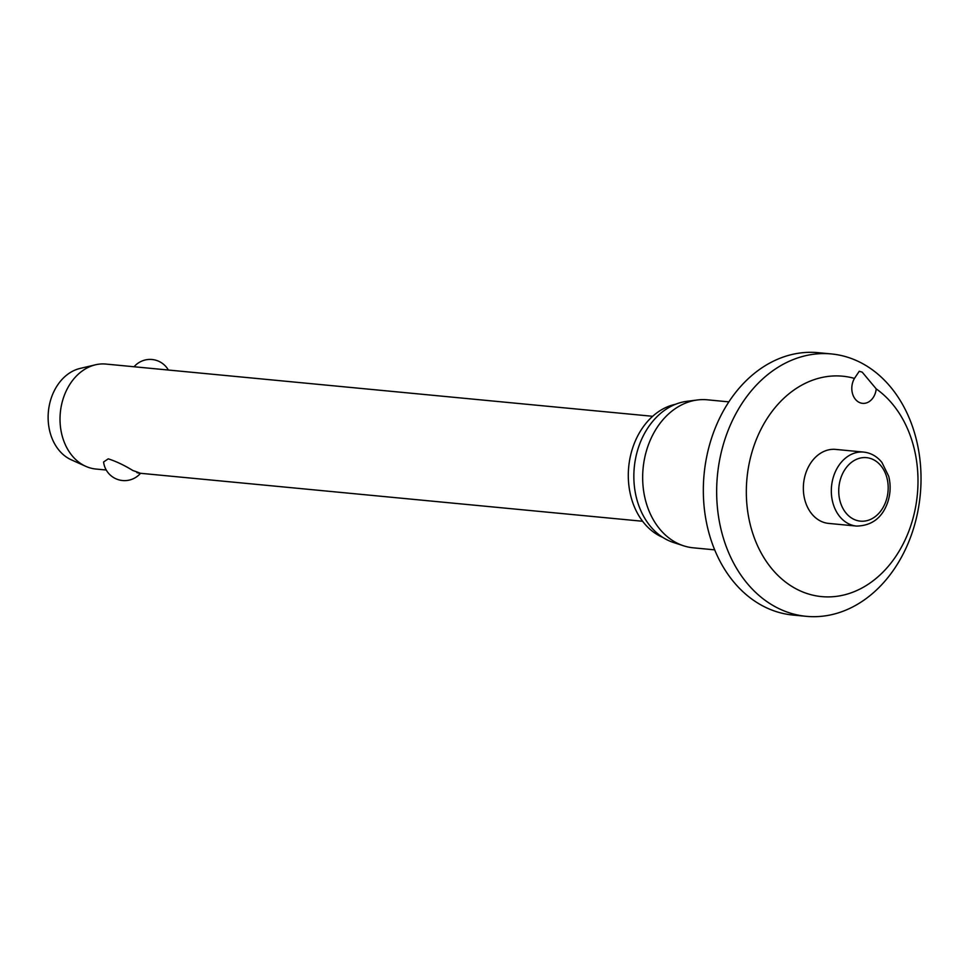 <?xml version="1.0" encoding="UTF-8"?>
<svg xmlns="http://www.w3.org/2000/svg" width="969" height="969" viewBox="0 0 969 969"><rect width="100%" height="100%" fill="white"/><g stroke="black" fill="none" stroke-linecap="round" stroke-linejoin="round"><path stroke-width="1.45" d="M862.204 372.144L876.23 388.896A15.819 12.222 -84.5 0 1 862.567 403.346A15.819 12.222 -84.5 0 1 859.285 402.426A15.819 12.222 -84.5 0 1 854.464 378.407L859.249 371.26L862.204 372.144M854.464 378.407A110.708 85.575 95.5 0 0 751.023 455.575A110.708 85.575 95.5 0 0 798.65 590.145A110.708 85.575 95.5 0 0 908.68 531.557A110.708 85.575 95.5 0 0 876.23 388.896M778.955 608.641A131.796 101.866 95.5 0 0 806.305 616.332A131.796 101.866 95.5 0 0 917.534 512.916A131.796 101.866 95.5 0 0 858.728 361.631A131.796 101.866 95.5 0 0 831.378 353.939A131.796 101.866 95.5 0 0 720.149 457.356A131.796 101.866 95.5 0 0 778.955 608.641M831.378 353.939L818.054 352.668A131.796 101.866 95.5 0 0 706.825 456.084A131.796 101.866 95.5 0 0 765.631 607.369A131.796 101.866 95.5 0 0 792.981 615.061L806.305 616.332M728.845 401.869L707.358 399.809A74.334 57.45 95.5 0 0 697.462 399.967A74.334 57.45 95.5 0 0 643.549 464.43A74.334 57.45 95.5 0 0 677.791 543.464A74.334 57.45 95.5 0 0 683.533 545.777A74.334 57.45 95.5 0 0 693.223 547.812L714.71 549.859M697.462 399.967L686.9 401.311A71.96 55.621 95.5 0 0 634.707 463.715A71.96 55.621 95.5 0 0 667.859 540.23A71.96 55.621 95.5 0 0 673.419 542.47L683.533 545.777M675.514 404.279A68.799 53.174 95.5 0 0 628.845 465.604A68.799 53.174 95.5 0 0 660.822 536.499A68.799 53.174 95.5 0 0 662.796 537.383M820.913 521.237A37.173 28.731 -84.5 0 1 804.331 478.577A37.173 28.731 -84.5 0 1 835.702 449.41L863.67 452.087A37.173 28.731 95.5 0 0 833.606 476.3A37.173 28.731 95.5 0 0 848.88 523.914A37.173 28.731 95.5 0 0 856.596 526.082L828.628 523.405A37.173 28.731 -84.5 0 1 820.913 521.237M652.646 416.295L105.9 364.065A52.726 40.746 95.5 0 0 95.446 364.804A52.726 40.746 95.5 0 0 60.381 412.104A52.726 40.746 95.5 0 0 84.933 465.944A52.726 40.746 95.5 0 0 85.744 466.319A52.726 40.746 95.5 0 0 95.87 469.032L106.239 470.013M140.529 473.296A21.088 21.088 0 0 1 103.598 461.983L108.249 458.834C116.086 461.353 124.298 465.241 132.886 470.522C141.317 473.441 142.637 474.144 136.847 472.606M95.446 364.804L80.003 368.45A47.445 36.677 95.5 0 0 48.45 411.026A47.445 36.677 95.5 0 0 70.543 459.476A47.445 36.677 95.5 0 0 71.282 459.815L85.744 466.319M873.117 459.512A31.892 24.649 95.5 0 0 840.692 478.432A31.892 24.649 95.5 0 0 853.81 519.287A31.892 24.649 95.5 0 0 886.223 500.367A31.892 24.649 95.5 0 0 873.117 459.512M856.596 526.082C872.136 525.67 882.577 517.543 887.919 501.676C890.572 493.197 890.838 484.718 888.706 476.263L881.923 462.431C876.957 456.326 870.877 452.886 863.67 452.087M168.376 370.037A21.088 21.088 0 0 0 134.061 366.779M140.348 473.272L642.617 521.261"/></g></svg>
